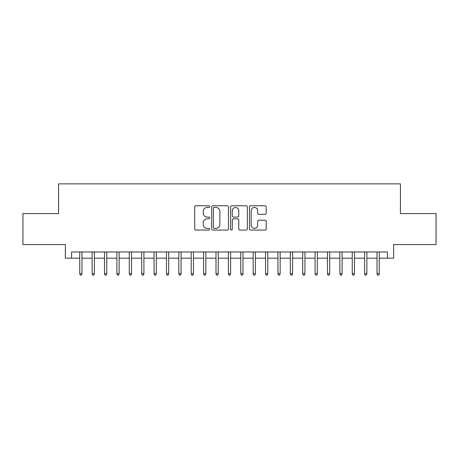 <?xml version="1.0" encoding="UTF-8"?>
<svg xmlns="http://www.w3.org/2000/svg" width="459" height="459" viewBox="0 0 459 459"><rect width="100%" height="100%" fill="white"/><g stroke="black" fill="none" stroke-linecap="round" stroke-linejoin="round"><path stroke-width="0.69" d="M209.683 206.613A0.849 0.849 0 0 0 208.828 205.758L195.913 205.758A1.216 1.216 0 0 0 194.696 206.975L194.696 228.863A1.216 1.216 0 0 0 195.913 230.079L208.828 230.079A0.849 0.849 0 0 0 209.683 229.225A0.849 0.849 0 0 0 208.828 228.375L207.158 228.375A3.89 3.89 0 0 1 203.268 224.485L203.268 222.661A3.89 3.89 0 0 1 207.158 218.771L208.828 218.771A0.849 0.849 0 0 0 209.683 217.916A0.849 0.849 0 0 0 208.828 217.067L207.158 217.067A3.89 3.89 0 0 1 203.268 213.177L203.268 211.352A3.89 3.89 0 0 1 207.158 207.462L208.828 207.462A0.849 0.849 0 0 0 209.683 206.613M265.032 214.33A1.216 1.216 0 0 0 266.249 213.114L266.249 206.975A1.216 1.216 0 0 0 265.032 205.758L250.689 205.758A1.216 1.216 0 0 0 249.472 206.975L249.472 228.863A1.216 1.216 0 0 0 250.689 230.079L265.032 230.079A1.216 1.216 0 0 0 266.249 228.863L266.249 221.445A1.216 1.216 0 0 0 265.032 220.228L258.893 220.228A1.216 1.216 0 0 0 257.677 221.445L257.677 225.122A3.253 3.253 0 0 1 254.424 228.375A3.253 3.253 0 0 1 251.171 225.122L251.171 210.715A3.253 3.253 0 0 1 254.424 207.462A3.253 3.253 0 0 1 257.677 210.715L257.677 213.114A1.216 1.216 0 0 0 258.893 214.33L265.032 214.33M71.57 258.176L71.57 251.98L387.43 251.98L387.43 258.176L393.627 258.176L393.627 244.549L436.05 244.549L436.05 213.584L400.437 213.584L400.437 183.852L58.563 183.852L58.563 213.584L22.95 213.584L22.95 244.549L65.373 244.549L65.373 258.176L79.746 258.176M228.439 206.975A1.216 1.216 0 0 0 227.222 205.758L212.873 205.758A1.216 1.216 0 0 0 211.656 206.975L211.656 228.863A1.216 1.216 0 0 0 212.873 230.079L227.222 230.079A1.216 1.216 0 0 0 228.439 228.863L228.439 206.975M231.778 205.758L246.127 205.758A1.216 1.216 0 0 1 247.344 206.975L247.344 228.863A1.216 1.216 0 0 1 246.127 230.079L239.988 230.079A1.216 1.216 0 0 1 238.772 228.863L238.772 219.987A1.216 1.216 0 0 0 237.555 218.771L233.482 218.771A1.216 1.216 0 0 0 232.265 219.987L232.265 229.225A0.849 0.849 0 0 1 231.416 230.079A0.849 0.849 0 0 1 230.561 229.225L230.561 206.975A1.216 1.216 0 0 1 231.778 205.758M81.972 258.176L92.133 258.176M94.359 258.176L104.514 258.176M106.746 258.176L116.902 258.176M119.133 258.176L129.289 258.176M131.521 258.176L141.676 258.176M143.908 258.176L154.063 258.176M156.295 258.176L166.451 258.176M168.683 258.176L178.838 258.176M181.07 258.176L191.225 258.176M193.457 258.176L203.612 258.176M205.839 258.176L216 258.176M218.226 258.176L228.387 258.176M230.613 258.176L240.774 258.176M243 258.176L253.161 258.176M255.388 258.176L265.543 258.176M267.775 258.176L277.93 258.176M280.162 258.176L290.317 258.176M292.549 258.176L302.705 258.176M304.937 258.176L315.092 258.176M317.324 258.176L327.479 258.176M329.711 258.176L339.867 258.176M342.098 258.176L352.254 258.176M354.486 258.176L364.641 258.176M366.867 258.176L377.028 258.176M379.254 258.176L387.43 258.176M214.21 207.462A0.849 0.849 0 0 0 213.36 208.311L213.36 227.526A0.849 0.849 0 0 0 214.21 228.375L215.971 228.375A3.89 3.89 0 0 0 219.867 224.485L219.867 211.352A3.89 3.89 0 0 0 215.971 207.462L214.21 207.462M238.772 210.773A3.253 3.253 0 0 0 235.519 207.525A3.253 3.253 0 0 0 232.265 210.773L232.265 215.85A1.216 1.216 0 0 0 233.482 217.067L237.555 217.067A1.216 1.216 0 0 0 238.772 215.85L238.772 210.773M79.746 273.535L80.239 275.148L81.478 275.148L81.972 273.535L79.746 273.535L79.746 251.98M81.972 273.535L81.972 251.98M92.133 273.535L92.626 275.148L93.865 275.148L94.359 273.535L92.133 273.535L92.133 251.98M94.359 273.535L94.359 251.98M104.514 273.535L105.013 275.148L106.253 275.148L106.746 273.535L104.514 273.535L104.514 251.98M106.746 273.535L106.746 251.98M116.902 273.535L117.401 275.148L118.64 275.148L119.133 273.535L116.902 273.535L116.902 251.98M119.133 273.535L119.133 251.98M129.289 273.535L129.788 275.148L131.027 275.148L131.521 273.535L129.289 273.535L129.289 251.98M131.521 273.535L131.521 251.98M141.676 273.535L142.175 275.148L143.415 275.148L143.908 273.535L141.676 273.535L141.676 251.98M143.908 273.535L143.908 251.98M154.063 273.535L154.563 275.148L155.796 275.148L156.295 273.535L154.063 273.535L154.063 251.98M156.295 273.535L156.295 251.98M166.451 273.535L166.944 275.148L168.183 275.148L168.683 273.535L166.451 273.535L166.451 251.98M168.683 273.535L168.683 251.98M178.838 273.535L179.331 275.148L180.571 275.148L181.07 273.535L178.838 273.535L178.838 251.98M181.07 273.535L181.07 251.98M191.225 273.535L191.719 275.148L192.958 275.148L193.457 273.535L191.225 273.535L191.225 251.98M193.457 273.535L193.457 251.98M203.612 273.535L204.106 275.148L205.345 275.148L205.839 273.535L203.612 273.535L203.612 251.98M205.839 273.535L205.839 251.98M216 273.535L216.493 275.148L217.732 275.148L218.226 273.535L216 273.535L216 251.98M218.226 273.535L218.226 251.98M228.387 273.535L228.88 275.148L230.12 275.148L230.613 273.535L228.387 273.535L228.387 251.98M230.613 273.535L230.613 251.98M240.774 273.535L241.268 275.148L242.507 275.148L243 273.535L240.774 273.535L240.774 251.98M243 273.535L243 251.98M253.161 273.535L253.655 275.148L254.894 275.148L255.388 273.535L253.161 273.535L253.161 251.98M255.388 273.535L255.388 251.98M265.543 273.535L266.042 275.148L267.281 275.148L267.775 273.535L265.543 273.535L265.543 251.98M267.775 273.535L267.775 251.98M277.93 273.535L278.429 275.148L279.669 275.148L280.162 273.535L277.93 273.535L277.93 251.98M280.162 273.535L280.162 251.98M290.317 273.535L290.817 275.148L292.056 275.148L292.549 273.535L290.317 273.535L290.317 251.98M292.549 273.535L292.549 251.98M302.705 273.535L303.204 275.148L304.437 275.148L304.937 273.535L302.705 273.535L302.705 251.98M304.937 273.535L304.937 251.98M315.092 273.535L315.585 275.148L316.825 275.148L317.324 273.535L315.092 273.535L315.092 251.98M317.324 273.535L317.324 251.98M327.479 273.535L327.973 275.148L329.212 275.148L329.711 273.535L327.479 273.535L327.479 251.98M329.711 273.535L329.711 251.98M339.867 273.535L340.36 275.148L341.599 275.148L342.098 273.535L339.867 273.535L339.867 251.98M342.098 273.535L342.098 251.98M352.254 273.535L352.747 275.148L353.987 275.148L354.486 273.535L352.254 273.535L352.254 251.98M354.486 273.535L354.486 251.98M364.641 273.535L365.135 275.148L366.374 275.148L366.867 273.535L364.641 273.535L364.641 251.98M366.867 273.535L366.867 251.98M377.028 273.535L377.522 275.148L378.761 275.148L379.254 273.535L377.028 273.535L377.028 251.98M379.254 273.535L379.254 251.98"/></g></svg>
